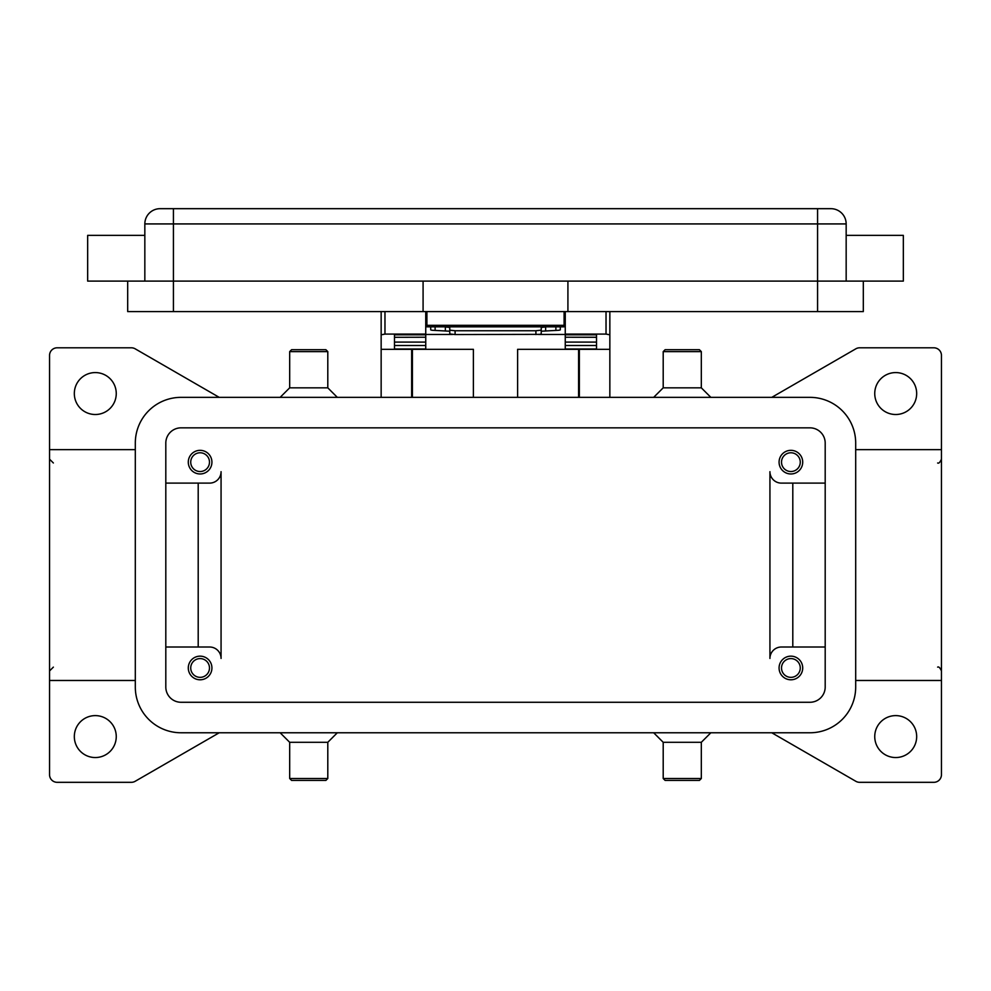 <?xml version="1.0" encoding="UTF-8"?>
<svg xmlns="http://www.w3.org/2000/svg" width="991" height="991" viewBox="0 0 991 991"><rect width="100%" height="100%" fill="white"/><g stroke="black" fill="none" stroke-linecap="round" stroke-linejoin="round"><path stroke-width="1.49" d="M546.351 326.844L541.235 327.426L541.235 331.217L559.048 330.251L560.299 329.879L560.299 326.844M455.092 334.537L455.092 330.746L449.765 330.164L449.765 333.955L455.092 334.537L539.674 334.363L541.235 333.955L541.235 330.164L535.908 330.746L535.908 334.537M430.701 326.844L430.701 329.879L431.952 330.251L449.765 331.217L449.765 327.426L444.649 326.844M565.254 311.595L565.254 334.078L606.034 334.078L609.849 334.809L609.849 311.595M381.151 311.595L381.151 334.809L384.966 334.078L425.746 334.078L425.746 311.595M802.71 667.971A11.818 11.818 0 0 1 790.892 679.789A11.818 11.818 0 0 1 779.075 667.971A11.818 11.818 0 0 1 790.892 656.153A11.818 11.818 0 0 1 802.71 667.971M781.515 667.971A9.377 9.377 0 0 0 790.892 677.348A9.377 9.377 0 0 0 800.27 667.971A9.377 9.377 0 0 0 790.892 658.594A9.377 9.377 0 0 0 781.515 667.971M211.925 462.153A11.818 11.818 0 0 1 200.108 473.971A11.818 11.818 0 0 1 188.29 462.153A11.818 11.818 0 0 1 200.108 450.335A11.818 11.818 0 0 1 211.925 462.153M190.73 462.153A9.377 9.377 0 0 0 200.108 471.53A9.377 9.377 0 0 0 209.485 462.153A9.377 9.377 0 0 0 200.108 452.776A9.377 9.377 0 0 0 190.73 462.153M802.71 462.153A11.818 11.818 0 0 1 790.892 473.971A11.818 11.818 0 0 1 779.075 462.153A11.818 11.818 0 0 1 790.892 450.335A11.818 11.818 0 0 1 802.71 462.153M781.515 462.153A9.377 9.377 0 0 0 790.892 471.53A9.377 9.377 0 0 0 800.27 462.153A9.377 9.377 0 0 0 790.892 452.776A9.377 9.377 0 0 0 781.515 462.153M211.925 667.971A11.818 11.818 0 0 1 200.108 679.789A11.818 11.818 0 0 1 188.29 667.971A11.818 11.818 0 0 1 200.108 656.153A11.818 11.818 0 0 1 211.925 667.971M190.73 667.971A9.377 9.377 0 0 0 200.108 677.348A9.377 9.377 0 0 0 209.485 667.971A9.377 9.377 0 0 0 200.108 658.594A9.377 9.377 0 0 0 190.73 667.971M144.835 235.363L87.666 235.363L87.666 281.097L903.334 281.097L903.334 235.363L846.165 235.363M846.165 281.097L846.165 223.929A15.249 15.249 0 0 0 830.916 208.68L160.084 208.68A15.249 15.249 0 0 0 144.835 223.929L144.835 281.097M682.266 351.619L701.318 351.619L699.423 349.712L665.11 349.712L663.202 351.619L682.266 351.619M653.676 397.354L663.202 387.828L701.318 387.828L701.318 351.619M653.676 732.77L663.202 742.296L663.202 778.505L701.318 778.505L701.318 742.296L710.857 732.77M663.202 778.505L665.11 780.413L699.423 780.413L701.318 778.505M663.202 742.296L701.318 742.296M337.324 397.354L327.798 387.828L327.798 351.619L289.682 351.619L289.682 387.828L280.143 397.354M327.798 351.619L325.89 349.712L291.577 349.712L289.682 351.619M327.798 387.828L289.682 387.828M308.734 778.505L289.682 778.505L291.577 780.413L325.89 780.413L327.798 778.505L308.734 778.505M337.324 732.77L327.798 742.296L289.682 742.296L289.682 778.505M771.778 397.354L855.828 348.82A7.618 7.618 0 0 1 859.643 347.804L933.832 347.804A7.618 7.618 0 0 1 941.45 355.422L941.45 774.689A7.618 7.618 0 0 1 933.832 782.32L859.643 782.32A7.618 7.618 0 0 1 855.828 781.292L771.778 732.77M219.222 732.77L135.172 781.292A7.618 7.618 0 0 1 131.357 782.32L57.168 782.32A7.618 7.618 0 0 1 49.55 774.689L49.55 449.641L135.309 449.641M49.55 449.641L49.55 355.422A7.618 7.618 0 0 1 57.168 347.804L131.357 347.804A7.618 7.618 0 0 1 135.172 348.82L219.222 397.354M74.325 393.538A20.96 20.96 0 0 1 95.285 372.579A20.96 20.96 0 0 1 116.257 393.538A20.96 20.96 0 0 1 95.285 414.511A20.96 20.96 0 0 1 74.325 393.538M874.743 736.586A20.96 20.96 0 0 1 895.715 715.613A20.96 20.96 0 0 1 916.675 736.586A20.96 20.96 0 0 1 895.715 757.545A20.96 20.96 0 0 1 874.743 736.586M74.325 736.586A20.96 20.96 0 0 1 95.285 715.613A20.96 20.96 0 0 1 116.257 736.586A20.96 20.96 0 0 1 95.285 757.545A20.96 20.96 0 0 1 74.325 736.586M874.743 393.538A20.96 20.96 0 0 1 895.715 372.579A20.96 20.96 0 0 1 916.675 393.538A20.96 20.96 0 0 1 895.715 414.511A20.96 20.96 0 0 1 874.743 393.538M135.309 680.47L49.55 680.47M941.45 680.47L855.691 680.47M825.193 647.012L781.366 647.012A11.434 11.434 0 0 0 769.933 658.445L769.933 471.679A11.434 11.434 0 0 0 781.366 483.113L825.193 483.113M165.807 483.113L209.634 483.113A11.434 11.434 0 0 0 221.067 471.679L221.067 658.445A11.434 11.434 0 0 0 209.634 647.012L165.807 647.012M941.45 449.641L855.691 449.641M198.2 483.113L198.2 647.012M221.067 658.445A11.434 11.434 0 0 0 209.634 647.012M792.8 483.113L792.8 647.012M769.933 471.679A11.434 11.434 0 0 0 781.366 483.113M127.69 281.097L127.69 311.595L863.31 311.595L863.31 281.097M567.917 281.097L567.917 311.595M423.083 281.097L423.083 311.595M426.898 311.595L426.898 326.844L564.102 326.844L564.102 311.595M449.765 327.426L449.765 330.164M455.092 330.746L535.908 330.746M541.235 330.164L541.235 327.426M809.957 397.354A45.735 45.735 0 0 1 855.691 443.088L855.691 687.036A45.735 45.735 0 0 1 809.957 732.77L181.043 732.77A45.735 45.735 0 0 1 135.309 687.036L135.309 443.088A45.735 45.735 0 0 1 181.043 397.354L809.957 397.354M809.957 427.839A15.249 15.249 0 0 1 825.193 443.088L825.193 687.036A15.249 15.249 0 0 1 809.957 702.272L181.043 702.272A15.249 15.249 0 0 1 165.807 687.036L165.807 443.088A15.249 15.249 0 0 1 181.043 427.839L809.957 427.839M517.612 397.354L517.612 349.327L609.849 349.327L609.849 397.354M381.151 397.354L381.151 349.327L473.388 349.327L473.388 397.354M609.849 349.327L609.849 334.809M411.649 397.354L411.649 349.327M579.351 349.327L579.351 397.354M381.151 334.809L381.151 349.327M394.492 349.327L394.492 334.809L425.746 334.809L425.746 334.078M565.254 334.078L565.254 334.809L596.508 334.809L596.508 349.327M596.508 348.981L565.254 348.981L565.254 337.225L596.508 337.299L596.508 334.809M596.508 337.225L565.254 337.225L565.254 334.809M565.254 334.462L538.485 334.462M452.515 334.462L425.746 334.462M394.492 348.981L425.746 348.981L425.746 337.225L394.492 337.299L394.492 342.093L425.746 342.093M425.746 334.809L425.746 337.225L394.492 337.299M394.492 337.225L394.492 334.809M596.508 337.299L596.508 342.093L565.254 342.093M426.898 319.213L425.746 319.213M565.254 319.213L564.102 319.213M160.084 208.68A15.249 15.249 0 0 0 149.307 213.152M841.693 213.152A15.249 15.249 0 0 0 830.916 208.68M173.425 208.68L173.425 223.929L817.575 223.929L817.575 208.68M817.575 311.595L817.575 223.929L846.165 223.929M144.835 223.929L173.425 223.929L173.425 311.595M564.102 325.321L426.898 325.321M555.889 326.844L555.889 330.449M412.405 349.327L412.405 397.354M578.595 397.354L578.595 349.327M384.966 334.078L384.966 311.595M606.034 311.595L606.034 334.078M565.254 345.5L596.508 345.5M394.492 345.5L425.746 345.5M435.111 330.449L435.111 326.844M445.355 326.857L445.355 330.647M545.645 330.647L545.645 326.857M701.318 387.828L710.857 397.354M289.682 742.296L280.143 732.77M937.635 462.983C938.737 463.677 940.001 462.401 941.45 459.18M53.365 462.983L49.55 459.18M53.365 667.129L49.55 670.944M937.635 667.129C938.737 666.447 940.001 667.723 941.45 670.944M327.798 742.296L327.798 778.505M663.202 387.828L663.202 351.619"/></g></svg>
